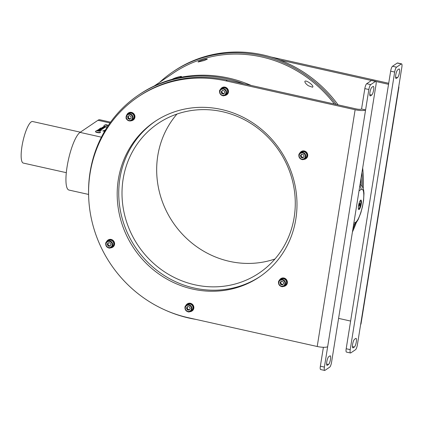 <?xml version="1.0" encoding="UTF-8"?>
<svg xmlns="http://www.w3.org/2000/svg" width="423" height="423" viewBox="0 0 423 423"><rect width="100%" height="100%" fill="white"/><g stroke="black" fill="none" stroke-linecap="round" stroke-linejoin="round"><path stroke-width="0.63" d="M194.781 284.779A90.263 84.923 -124.1 0 0 259.188 273.02A90.263 84.923 -124.1 0 0 279 150.683A90.263 84.923 -124.1 0 0 158.096 123.458A90.263 84.923 -124.1 0 0 124.309 213.636A90.263 84.923 -124.1 0 0 194.781 284.779M260.314 276.362A93.668 88.127 55.9 0 1 194.257 288.047A93.668 88.127 55.9 0 1 121.242 214.699A93.668 88.127 55.9 0 1 155.415 121.168M388.705 83.273L271.132 57.015M176.983 114.046A90.263 84.923 -124.1 0 0 162.094 200.92A90.263 84.923 -124.1 0 0 229.446 261.351A90.263 84.923 -124.1 0 0 274.961 258.998M102.784 127.429L104.074 127.947L102.202 127.529L102.477 127.312L103.286 127.059L104.878 127.397L103.112 127.207L104.402 127.72L102.778 127.471M104.603 131.326L102.763 130.913L104.127 130.707L104.671 131.209M105.221 130.273L104.772 130.173L105.861 129.708M103.302 128.465L100.595 127.989L103.302 128.465M102.165 129.232L99.178 128.952L101.435 129.137L99.886 128.47L102.165 129.232M100.378 130.585L100.753 130.353L98.517 129.988L100.51 130.157L101.192 130.543L100.415 130.416M97.956 130.157L97.385 130.162L97.956 130.157M100.378 132.166L100.33 132.478A2.427 0.582 -170.9 0 1 97.253 132.552A2.427 0.582 -170.9 0 1 95.54 131.712L95.587 131.4A2.427 0.582 9.1 0 0 97.893 132.357A2.427 0.582 9.1 0 0 100.378 132.166A2.427 0.582 9.1 0 0 100.367 132.076A2.855 2.855 0 0 0 99.194 130.76A1.211 0.291 9.1 0 0 98.49 130.517A1.211 0.291 9.1 0 0 97.153 130.432A1.211 0.291 9.1 0 0 97.338 130.839A1.211 0.291 9.1 0 0 98.892 131.088A1.211 0.291 9.1 0 0 99.194 130.76M105.517 124.78A1.211 0.291 9.1 0 0 105.702 125.187A1.211 0.291 9.1 0 0 107.257 125.435A1.211 0.291 9.1 0 0 107.558 125.108A1.211 0.291 9.1 0 0 106.855 124.864A1.211 0.291 9.1 0 0 105.517 124.78A2.855 2.855 0 0 0 103.995 125.663A2.427 0.582 9.1 0 0 103.952 125.747L103.899 126.054A2.427 0.582 9.1 0 0 105.618 126.9A2.427 0.582 9.1 0 0 107.188 127.117M88.581 194.437L68.97 190.059A29.806 7.149 -77.4 0 1 67.738 163.035A29.806 7.149 -77.4 0 1 80.047 132.394L97.967 120.28A29.806 7.149 -77.4 0 1 99.886 119.767L110.572 122.157M100.092 130.633L98.073 130.316L100.092 130.633M99.32 129.602L100.88 130.104L98.321 129.528L101.367 129.771L99.585 129.628M102.789 128.841L100.854 128.407L102.837 128.782M103.339 128.28L102.065 127.619L103.936 128.037L103.651 128.259L101.578 127.947L103.334 128.259M104.93 130.77L104.148 130.596L104.999 130.654M105.089 130.501L104.492 130.363L105.158 130.384M104.888 127.244L104.957 126.874L105.274 127.159L104.745 127.233L103.323 126.736L104.745 126.958M105.248 127.323L104.93 127.037L105.274 127.159M97.295 130.411L97.946 130.427M98.961 130.654L99.379 130.876M358.524 205.752A4.886 1.174 102.6 0 0 358.577 209.385A4.886 1.174 102.6 0 0 361.036 205.086A4.886 1.174 102.6 0 0 360.639 200.148A4.886 1.174 102.6 0 0 358.524 205.752M360.015 203.881L359.28 206.191L359.328 204.177L359.799 203.31L360.015 203.881L359.545 203.775M359.143 205.187L359.756 205.324M358.344 208.359A4.103 0.983 102.6 0 0 358.646 208.756A4.103 0.983 102.6 0 0 360.639 204.277A4.103 0.983 102.6 0 0 360.438 200.745A4.103 0.983 102.6 0 0 359.994 200.973M97.925 130.48L99.082 130.956L97.443 130.802L97.216 130.538L97.925 130.48L97.856 130.897M97.153 130.432A2.855 2.855 0 0 0 95.63 131.315A2.427 0.582 9.1 0 0 95.587 131.4M98.808 130.977L98.855 130.691M308.341 85.737C306.384 84.309 305.237 83.051 304.904 81.956C304.121 78.451 314.95 85.726 312.539 87.244L308.341 85.737M204.203 60.526L198.133 61.996C197.033 61.626 207.994 58.02 207.265 59.194L204.203 60.526M172.399 79.254C173.213 78.318 182.191 75.627 181.451 76.637L179.775 77.494M361.057 185.205A123.468 116.172 -124.1 0 0 361.036 178.263M334.366 104.026A123.468 116.172 -124.1 0 0 173.446 72.999L154.215 86.001M107.172 125.324L107.22 125.034L107.447 125.303L106.739 125.356L105.581 124.885L107.22 125.034M106.221 125.24L106.289 124.827M103.952 125.747A2.427 0.582 9.1 0 0 107.384 126.815M66.311 172.679L23.318 163.077A21.287 5.108 -77.4 0 1 22.969 141.187A21.287 5.108 -77.4 0 1 32.597 121.523L80.349 132.188M98.49 130.152L98.94 130.11M100.484 130.321L101.166 130.702M100.071 130.469L98.919 130.041L99.632 130.094M98.892 130.205L99.363 130.411L98.876 130.226M98.919 130.041L99.368 130.374M99.569 129.745L100.055 129.956M101.414 129.253L101.917 129.322M100.848 128.555L102.424 128.899M102.075 128.597L102.768 129.004M101.668 128.841L101.213 128.486L101.927 128.692M101.187 128.65L101.657 128.878L101.208 128.539M105.026 130.12L105.459 130.083M105.343 129.909L105.835 129.866M102.921 130.95L103.223 130.638M103.196 130.802L104.09 131.082L103.545 130.786M104.106 130.866L104.714 131.156M104.106 131.215L103.989 130.807M103.339 126.879L104.264 126.842L103.714 127.037M104.053 127.127L104.264 126.842M102.451 127.471L102.884 127.434M102.768 127.26L103.26 127.223M103.085 127.371L103.619 127.582M102.757 127.593L103.275 127.804M336.179 104.433A124.748 117.372 -124.1 0 0 172.732 71.942L173.927 71.133A124.748 117.372 55.9 0 1 279.614 59.876L279.497 59.955A124.748 117.372 -124.1 0 1 338.109 104.862M362.252 186.458A124.748 117.372 -124.1 0 0 361.951 172.552M172.732 71.942A124.748 117.372 -124.1 0 0 159.566 82.379M352.433 231.978A124.748 117.372 -124.1 0 0 356.245 222.71M352.856 229.319A124.748 117.372 -124.1 0 0 354.892 224.195M363.209 188.346A124.748 117.372 -124.1 0 0 362.675 168.026M396.33 78.408A4.468 1.073 -77.4 0 1 396.039 78.488A4.468 1.073 -77.4 0 1 395.854 74.432A4.468 1.073 -77.4 0 1 397.699 69.837L398.894 69.028A4.468 1.073 -77.4 0 1 399.185 68.954A4.468 1.073 -77.4 0 1 399.37 73.005A4.468 1.073 -77.4 0 1 397.525 77.599L396.33 78.408L395.812 78.292M353.173 347.822A4.468 1.073 -77.4 0 1 352.888 347.902A4.468 1.073 -77.4 0 1 352.703 343.846A4.468 1.073 -77.4 0 1 354.548 339.251L355.743 338.442A4.468 1.073 -77.4 0 1 356.029 338.368A4.468 1.073 -77.4 0 1 356.214 342.419A4.468 1.073 -77.4 0 1 354.368 347.019L353.173 347.822L352.66 347.711M398.921 87.17A8.513 2.036 9.1 0 1 398.582 87.624L401.85 67.215A4.256 1.02 102.6 0 0 401.586 63.868A4.256 1.02 102.6 0 0 401.311 63.942L396.531 67.172A4.256 1.02 102.6 0 0 394.68 72.058L350.218 349.641A4.256 1.02 102.6 0 0 350.487 352.988A4.256 1.02 102.6 0 0 350.762 352.914L355.542 349.684A4.256 1.02 102.6 0 0 357.387 344.793L360.66 324.383A8.513 2.036 -170.9 0 0 360.999 323.928L398.921 87.17A8.513 2.036 9.1 0 0 398.741 86.63M350.487 352.988L346.453 352.084A4.256 1.02 -77.4 0 1 346.188 348.737L390.646 71.159A4.256 1.02 -77.4 0 1 392.496 66.268L397.276 63.038A4.256 1.02 -77.4 0 1 397.551 62.969L401.586 63.868M338.59 318.382L350.619 321.068M388.541 84.309L375.973 81.502M355.13 109.737L317.208 346.495A8.513 2.036 -170.9 0 0 327.666 346.686L324.399 367.095A4.256 1.02 102.6 0 0 324.663 370.442A4.256 1.02 102.6 0 0 324.938 370.368L329.718 367.138A4.256 1.02 102.6 0 0 331.563 362.247L376.026 84.669A4.256 1.02 102.6 0 0 375.761 81.322A4.256 1.02 102.6 0 0 375.487 81.396L370.707 84.626A4.256 1.02 102.6 0 0 368.856 89.517L365.588 109.927A8.513 2.036 9.1 0 1 355.13 109.737L226.051 80.909L227.246 80.1L356.325 108.933A4.256 1.02 9.1 0 0 361.554 109.023L364.822 88.613A4.256 1.02 -77.4 0 1 366.672 83.722L371.452 80.492L279.497 59.955M129.2 115.537A1.713 1.613 -124.1 0 0 129.433 118.567A1.713 1.613 -124.1 0 0 130.749 118.583M301.821 154.242A1.713 1.613 -124.1 0 0 303.465 157.208M281.475 281.29A1.713 1.613 -124.1 0 0 283.114 284.256M108.542 242.802A1.713 1.613 -124.1 0 0 110.387 245.636M187.865 306.596A1.713 1.613 -124.1 0 0 189.604 309.499M222.641 90.342A1.713 1.613 -124.1 0 0 224.206 93.361M130.273 118.948L128.55 118.165L128.259 116.235L129.184 115.527M301.773 154.231L300.954 155.209L301.625 157.06L303.28 157.43M281.422 281.274L280.602 282.257L281.279 284.108L282.929 284.473M108.436 242.802L107.183 244.473L108.05 242.797L109.948 242.813L110.974 244.499L110.107 246.175L108.214 246.16L107.183 244.473M110.318 245.768L108.811 245.758L107.78 244.066M187.796 306.585L187.045 307.711L187.902 309.488L187.304 309.89L186.448 308.113L187.489 306.553L189.382 306.77L190.239 308.547L189.197 310.112L187.304 309.89M189.488 309.673L187.902 309.488M222.609 90.332L221.731 91.167L222.218 93.071L223.915 93.642M127.952 118.567L129.718 119.371L131.199 118.244L130.908 116.309L129.137 115.511L127.661 116.637L127.952 118.567L128.55 118.165M128.259 116.235L127.661 116.637M300.356 155.611L301.028 157.462L302.9 157.879L304.1 156.452L303.428 154.601L301.557 154.184L300.356 155.611L300.954 155.209M301.625 157.06L301.028 157.462M280.005 282.659L280.682 284.51L282.553 284.928L283.748 283.495L283.077 281.644L281.205 281.226L280.005 282.659L280.602 282.257M281.279 284.108L280.682 284.51M108.811 245.758L108.214 246.16M187.045 307.711L186.448 308.113M222.218 93.071L221.62 93.472L223.45 94.086L224.793 92.801L224.312 90.897L222.482 90.284L221.731 91.167M221.62 93.472L221.134 91.574M132.653 119.63A3.617 3.405 -124.1 0 0 131.178 113.163A3.617 3.405 -124.1 0 0 128.597 113.634L127.524 114.363A3.617 3.405 55.9 0 1 132.367 115.453A3.617 3.405 55.9 0 1 131.574 120.359A3.617 3.405 55.9 0 1 126.117 117.705A3.617 3.405 55.9 0 1 127.524 114.363L126.096 117.726C125.404 118.863 129.671 122.384 131.574 120.359L132.653 119.63M303.978 151.757A3.617 3.405 -124.1 0 0 301.398 152.227L300.319 152.952A3.617 3.405 55.9 0 1 305.729 155.331A3.617 3.405 55.9 0 1 299.526 157.858A3.617 3.405 55.9 0 1 300.319 152.952C296.349 154.638 301.213 161.924 304.375 158.948L305.448 158.223A3.617 3.405 -124.1 0 0 303.978 151.757M283.627 278.799A3.617 3.405 -124.1 0 0 281.046 279.27L279.973 280A3.617 3.405 55.9 0 1 285.377 282.379A3.617 3.405 55.9 0 1 279.175 284.901A3.617 3.405 55.9 0 1 279.973 280C275.997 281.686 280.861 288.972 284.023 285.996L285.102 285.266A3.617 3.405 -124.1 0 0 283.627 278.799M113.364 245.477A3.617 3.405 -124.1 0 0 108.246 240.682L107.172 241.406A3.617 3.405 55.9 0 1 112.291 246.207A3.617 3.405 55.9 0 1 106.379 246.313A3.617 3.405 55.9 0 1 107.172 241.406C103.201 243.098 108.066 250.379 111.228 247.402L112.301 246.678A3.617 3.405 -124.1 0 0 113.364 245.477M192.639 306.104A3.617 3.405 -124.1 0 0 187.511 304.523L186.437 305.253A3.617 3.405 55.9 0 1 191.561 306.828A3.617 3.405 55.9 0 1 185.644 310.159A3.617 3.405 55.9 0 1 186.437 305.253C182.461 306.939 187.326 314.226 190.487 311.249L191.566 310.519A3.617 3.405 -124.1 0 0 192.639 306.104M226.183 94.377A3.617 3.405 -124.1 0 0 224.713 87.91A3.617 3.405 -124.1 0 0 222.133 88.381L221.055 89.11A3.617 3.405 55.9 0 1 225.903 90.199A3.617 3.405 55.9 0 1 220.431 94.244A3.617 3.405 55.9 0 1 221.055 89.11L220.632 89.454C217.475 90.601 221.784 98.131 225.11 95.106L226.183 94.377M324.663 370.442L320.629 369.538A4.256 1.02 -77.4 0 1 320.364 366.191L323.389 347.294M375.487 81.396L371.452 80.492A4.256 1.02 -77.4 0 1 371.727 80.423L375.761 81.322M371.875 87.291L373.07 86.482A4.468 1.073 -77.4 0 1 373.361 86.408A4.468 1.073 -77.4 0 1 373.546 90.459A4.468 1.073 -77.4 0 1 371.701 95.059L370.506 95.862A4.468 1.073 -77.4 0 1 370.215 95.942A4.468 1.073 -77.4 0 1 370.03 91.886A4.468 1.073 -77.4 0 1 371.875 87.291M328.724 356.705L329.919 355.896A4.468 1.073 -77.4 0 1 330.204 355.822A4.468 1.073 -77.4 0 1 330.395 359.878A4.468 1.073 -77.4 0 1 328.544 364.473L327.349 365.276A4.468 1.073 -77.4 0 1 327.064 365.356A4.468 1.073 -77.4 0 1 326.879 361.3A4.468 1.073 -77.4 0 1 328.724 356.705M126.741 115.104A4.256 4.008 55.9 0 1 133.943 114.39A4.256 4.008 55.9 0 1 130.596 120.804M299.542 153.692A4.256 4.008 55.9 0 1 306.744 152.978A4.256 4.008 55.9 0 1 303.397 159.397M279.191 280.74A4.256 4.008 55.9 0 1 285.953 279.476A4.256 4.008 55.9 0 1 283.045 286.44M106.395 242.146A4.256 4.008 55.9 0 1 113.591 241.438A4.256 4.008 55.9 0 1 110.25 247.852M185.655 305.993A4.256 4.008 55.9 0 1 192.856 305.279A4.256 4.008 55.9 0 1 189.515 311.693M220.277 89.85A4.256 4.008 55.9 0 1 227.479 89.137A4.256 4.008 55.9 0 1 224.132 95.55M361.554 109.023L365.588 109.927L327.666 346.686M133.197 120.032A4.256 4.008 -124.1 0 0 131.516 112.391A4.256 4.008 -124.1 0 0 128.481 112.941L128.238 113.105M305.808 158.752L306.046 158.588A4.256 4.008 -124.1 0 0 304.317 150.979A4.256 4.008 -124.1 0 0 301.276 151.534L301.039 151.698M285.456 285.8L285.694 285.636A4.256 4.008 -124.1 0 0 283.965 278.027A4.256 4.008 -124.1 0 0 280.93 278.583L280.687 278.741M112.661 247.206L112.899 247.043A4.256 4.008 -124.1 0 0 111.17 239.434A4.256 4.008 -124.1 0 0 108.129 239.989L107.891 240.153M191.92 311.053L192.164 310.889A4.256 4.008 -124.1 0 0 190.429 303.28A4.256 4.008 -124.1 0 0 187.394 303.836L187.156 303.994M226.543 94.905L226.781 94.747A4.256 4.008 -124.1 0 0 225.052 87.138A4.256 4.008 -124.1 0 0 222.012 87.688L221.774 87.852M226.051 80.909A123.468 116.172 -124.1 0 0 137.946 96.994A123.468 116.172 -124.1 0 0 91.733 220.351A123.468 116.172 -124.1 0 0 188.124 317.668L317.208 346.495M227.246 80.1A123.468 116.172 -124.1 0 0 139.141 96.19L137.946 96.994M221.472 109.483A93.668 88.127 -124.1 0 0 154.633 121.687A93.668 88.127 -124.1 0 0 134.075 248.639A93.668 88.127 -124.1 0 0 259.542 276.891A93.668 88.127 -124.1 0 0 294.598 183.312A93.668 88.127 -124.1 0 0 221.472 109.483M88.645 196.531A124.748 117.372 55.9 0 1 138.427 95.127L139.622 94.324A124.748 117.372 55.9 0 1 251.151 85.441M195.764 319.376A124.748 117.372 55.9 0 1 165.493 310.218M138.427 95.127A124.748 117.372 55.9 0 1 244.113 83.87M109.996 122.966L97.967 120.28M101.409 137.168L80.047 132.394M353.787 223.513L355.722 222.207A17.031 4.087 102.6 0 0 363.119 202.649A17.031 4.087 102.6 0 0 360.956 189.552L359.016 190.858M360.956 189.552A4.256 4.008 -124.1 0 0 359.814 185.871M360.026 184.571L362.411 186.691L363.632 189.89L363.997 193.332L363.569 200.481L362.448 206.794L360.808 212.891L358.165 219.553L356.261 222.683L354.072 224.835A4.256 4.008 -124.1 0 0 355.722 222.207M398.582 87.624L360.66 324.383M401.311 63.942L397.276 63.038M396.531 67.172L392.496 66.268M394.68 72.058L390.646 71.159M350.218 349.641L346.188 348.737M354.368 347.019L352.433 346.585M397.525 77.599L395.59 77.171M126.398 117.742A3.194 3.003 -124.1 0 0 131.347 119.989A3.194 3.003 -124.1 0 0 130.538 114.585A3.194 3.003 -124.1 0 0 126.398 117.742M302.72 152.967A3.194 3.003 -124.1 0 0 299.362 156.975A3.194 3.003 -124.1 0 0 304.602 158.149A3.194 3.003 -124.1 0 0 302.72 152.967M282.368 280.015A3.194 3.003 -124.1 0 0 279.011 284.023A3.194 3.003 -124.1 0 0 284.251 285.192A3.194 3.003 -124.1 0 0 282.368 280.015M111.804 246.075A3.194 3.003 -124.1 0 0 108.928 241.353A3.194 3.003 -124.1 0 0 106.501 246.033A3.194 3.003 -124.1 0 0 111.804 246.075M191.08 307.077A3.194 3.003 -124.1 0 0 185.776 306.469A3.194 3.003 -124.1 0 0 188.172 311.444A3.194 3.003 -124.1 0 0 191.08 307.077M220.806 89.84A3.194 3.003 -124.1 0 0 222.16 95.159A3.194 3.003 -124.1 0 0 225.93 91.558A3.194 3.003 -124.1 0 0 220.806 89.84M324.399 367.095L320.364 366.191M370.707 84.626L366.672 83.722M368.856 89.517L364.822 88.613M371.701 95.059L369.765 94.625M370.506 95.862L369.988 95.751M328.544 364.473L326.614 364.039M327.349 365.276L326.836 365.165M353.517 225.21L354.072 224.835M358.376 208.698L358.646 208.756M360.169 200.682L360.438 200.745M108.182 125.599A2.855 2.855 0 0 0 107.558 125.108"/></g></svg>
